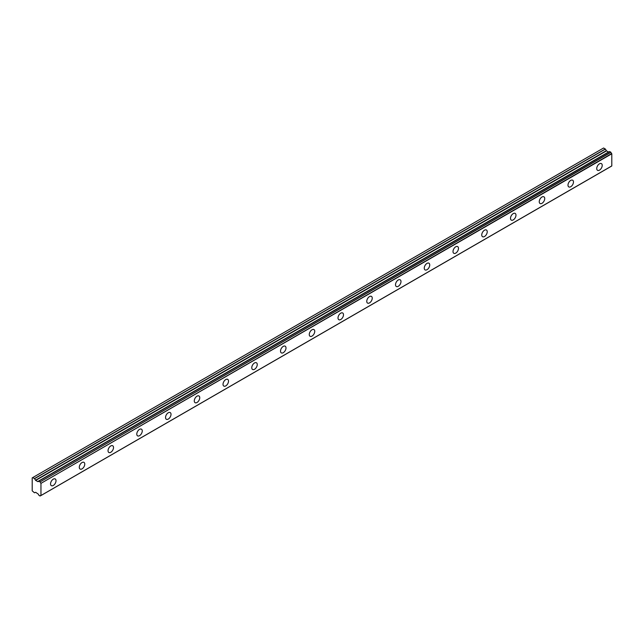 <?xml version="1.0" encoding="UTF-8"?>
<svg xmlns="http://www.w3.org/2000/svg" width="644" height="644" viewBox="0 0 644 644"><rect width="100%" height="100%" fill="white"/><g stroke="black" fill="none" stroke-linecap="round" stroke-linejoin="round"><path stroke-width="0.97" d="M599.484 170.129A3.872 2.238 120 0 0 602.011 166.715A3.872 2.238 120 0 0 601.416 163.616A3.872 2.238 120 0 0 599.484 163.801A3.872 2.238 120 0 0 596.948 167.215A3.872 2.238 120 0 0 597.543 170.322A3.872 2.238 120 0 0 599.484 170.129M53.283 485.471A3.872 2.238 120 0 0 55.811 482.058A3.872 2.238 120 0 0 55.215 478.959A3.872 2.238 120 0 0 53.283 479.152A3.872 2.238 120 0 0 50.755 482.565A3.872 2.238 120 0 0 51.343 485.665A3.872 2.238 120 0 0 53.283 485.471M82.03 468.872A3.872 2.238 120 0 0 84.557 465.467A3.872 2.238 120 0 0 83.962 462.36A3.872 2.238 120 0 0 82.03 462.553A3.872 2.238 120 0 0 79.502 465.966A3.872 2.238 120 0 0 80.089 469.065A3.872 2.238 120 0 0 82.03 468.872M110.776 452.281A3.872 2.238 120 0 0 113.304 448.868A3.872 2.238 120 0 0 112.708 445.761A3.872 2.238 120 0 0 110.776 445.954A3.872 2.238 120 0 0 108.248 449.367A3.872 2.238 120 0 0 108.836 452.474A3.872 2.238 120 0 0 110.776 452.281M139.523 435.682A3.872 2.238 120 0 0 142.05 432.269A3.872 2.238 120 0 0 141.463 429.17A3.872 2.238 120 0 0 139.523 429.363A3.872 2.238 120 0 0 136.995 432.768A3.872 2.238 120 0 0 137.591 435.875A3.872 2.238 120 0 0 139.523 435.682M168.269 419.083A3.872 2.238 120 0 0 170.797 415.67A3.872 2.238 120 0 0 170.209 412.571A3.872 2.238 120 0 0 168.269 412.764A3.872 2.238 120 0 0 165.741 416.177A3.872 2.238 120 0 0 166.337 419.276A3.872 2.238 120 0 0 168.269 419.083M197.016 402.484A3.872 2.238 120 0 0 199.543 399.079A3.872 2.238 120 0 0 198.956 395.971A3.872 2.238 120 0 0 197.016 396.165A3.872 2.238 120 0 0 194.488 399.578A3.872 2.238 120 0 0 195.084 402.677A3.872 2.238 120 0 0 197.016 402.484M225.762 385.893A3.872 2.238 120 0 0 228.298 382.48A3.872 2.238 120 0 0 227.702 379.372A3.872 2.238 120 0 0 225.762 379.566A3.872 2.238 120 0 0 223.235 382.979A3.872 2.238 120 0 0 223.83 386.086A3.872 2.238 120 0 0 225.762 385.893M254.509 369.294A3.872 2.238 120 0 0 257.045 365.881A3.872 2.238 120 0 0 256.449 362.781A3.872 2.238 120 0 0 254.509 362.974A3.872 2.238 120 0 0 251.981 366.38A3.872 2.238 120 0 0 252.577 369.487A3.872 2.238 120 0 0 254.509 369.294M283.263 352.695A3.872 2.238 120 0 0 285.791 349.281A3.872 2.238 120 0 0 285.195 346.182A3.872 2.238 120 0 0 283.263 346.375A3.872 2.238 120 0 0 280.728 349.789A3.872 2.238 120 0 0 281.323 352.888A3.872 2.238 120 0 0 283.263 352.695M312.01 336.096A3.872 2.238 120 0 0 314.538 332.69A3.872 2.238 120 0 0 313.942 329.583A3.872 2.238 120 0 0 312.01 329.776A3.872 2.238 120 0 0 309.474 333.19A3.872 2.238 120 0 0 310.07 336.289A3.872 2.238 120 0 0 312.01 336.096M340.757 319.505A3.872 2.238 120 0 0 343.284 316.091A3.872 2.238 120 0 0 342.689 312.984A3.872 2.238 120 0 0 340.757 313.177A3.872 2.238 120 0 0 338.221 316.59A3.872 2.238 120 0 0 338.816 319.698A3.872 2.238 120 0 0 340.757 319.505M369.503 302.905A3.872 2.238 120 0 0 372.031 299.492A3.872 2.238 120 0 0 371.435 296.393A3.872 2.238 120 0 0 369.503 296.586A3.872 2.238 120 0 0 366.975 299.991A3.872 2.238 120 0 0 367.563 303.099A3.872 2.238 120 0 0 369.503 302.905M398.25 286.306A3.872 2.238 120 0 0 400.777 282.893A3.872 2.238 120 0 0 400.182 279.794A3.872 2.238 120 0 0 398.25 279.987A3.872 2.238 120 0 0 395.722 283.4A3.872 2.238 120 0 0 396.31 286.5A3.872 2.238 120 0 0 398.25 286.306M426.996 269.707A3.872 2.238 120 0 0 429.524 266.302A3.872 2.238 120 0 0 428.928 263.195A3.872 2.238 120 0 0 426.996 263.388A3.872 2.238 120 0 0 424.468 266.801A3.872 2.238 120 0 0 425.056 269.9A3.872 2.238 120 0 0 426.996 269.707M455.743 253.116A3.872 2.238 120 0 0 458.27 249.703A3.872 2.238 120 0 0 457.683 246.596A3.872 2.238 120 0 0 455.743 246.789A3.872 2.238 120 0 0 453.215 250.202A3.872 2.238 120 0 0 453.811 253.309A3.872 2.238 120 0 0 455.743 253.116M484.489 236.517A3.872 2.238 120 0 0 487.017 233.104A3.872 2.238 120 0 0 486.429 230.005A3.872 2.238 120 0 0 484.489 230.198A3.872 2.238 120 0 0 481.962 233.603A3.872 2.238 120 0 0 482.557 236.71A3.872 2.238 120 0 0 484.489 236.517M513.236 219.918A3.872 2.238 120 0 0 515.764 216.505A3.872 2.238 120 0 0 515.176 213.406A3.872 2.238 120 0 0 513.236 213.599A3.872 2.238 120 0 0 510.708 217.012A3.872 2.238 120 0 0 511.304 220.111A3.872 2.238 120 0 0 513.236 219.918M541.982 203.319A3.872 2.238 120 0 0 544.518 199.914A3.872 2.238 120 0 0 543.922 196.806A3.872 2.238 120 0 0 541.982 197A3.872 2.238 120 0 0 539.455 200.413A3.872 2.238 120 0 0 540.05 203.512A3.872 2.238 120 0 0 541.982 203.319M570.729 186.728A3.872 2.238 120 0 0 573.265 183.315A3.872 2.238 120 0 0 572.669 180.207A3.872 2.238 120 0 0 570.729 180.4A3.872 2.238 120 0 0 568.201 183.814A3.872 2.238 120 0 0 568.797 186.921A3.872 2.238 120 0 0 570.729 186.728M40.081 496.001L40.822 495.574L40.025 495.993L38.809 495.22A1.264 0.733 60 0 0 38.068 493.972L35.67 492.298L34.47 492.789L32.2 490.849L32.2 477.888L32.747 477.566L34.567 478.669L605.408 149.094L603.589 147.999L32.747 477.566M608.926 151.968A1.264 0.733 60 0 1 608.902 151.96L37.851 481.607L35.67 480.44L34.567 478.669M605.408 149.094L606.503 150.873L608.685 152.04M40.958 495.494L40.958 483.354L611.8 153.787L611.8 165.919L40.846 495.582A1.264 0.733 60 0 0 40.347 495.582A1.264 0.733 60 0 0 40.105 495.969M611.8 153.787L611.687 153.562A1.264 0.733 60 0 1 610.939 152.322L609.667 151.533L38.873 481.108L609.731 151.541M40.958 495.518L611.8 165.919M608.83 151.96L37.988 481.527L608.902 151.96M611.687 153.562L40.958 483.354M40.846 483.137A1.264 0.733 60 0 1 40.105 481.889L610.939 152.322M610.858 152.201L40.105 481.889M40.025 481.768L38.809 481.14A1.264 0.733 60 0 1 38.568 481.527A1.264 0.733 60 0 1 38.068 481.527M608.5 152.016L37.658 481.591M605.312 148.989L34.47 478.564M606.31 150.664L35.476 480.239M35.67 480.44L606.503 150.873M611.76 166.007L40.918 495.582M609.667 151.533L38.833 481.108"/></g></svg>
